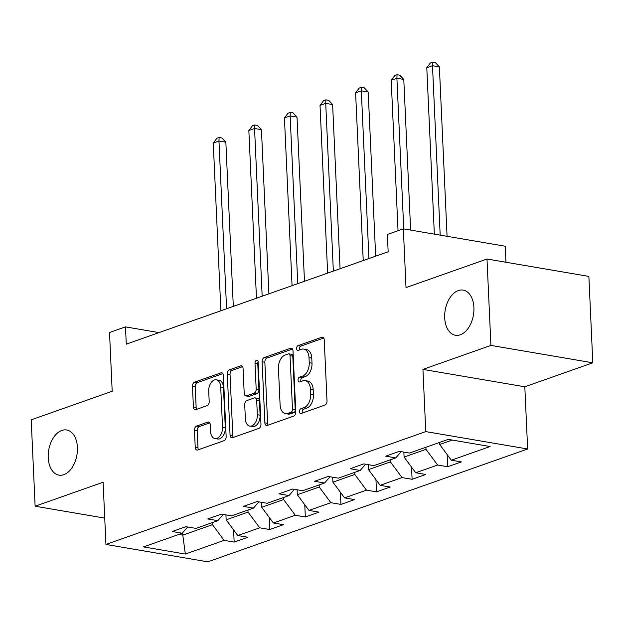 <?xml version="1.0" encoding="UTF-8"?>
<svg xmlns="http://www.w3.org/2000/svg" width="624" height="624" viewBox="0 0 624 624"><rect width="100%" height="100%" fill="white"/><g stroke="black" fill="none" stroke-linecap="round" stroke-linejoin="round"><path stroke-width="0.94" d="M299.465 411.661A2.457 1.537 -80.3 0 0 300.62 413.533A2.457 1.537 -80.3 0 0 301.135 413.478L324.932 405.085A3.51 2.2 -80.3 0 0 327.015 400.904L324.238 339.846A3.51 2.2 -80.3 0 0 322.592 337.178A3.51 2.2 -80.3 0 0 321.851 337.249L298.054 345.641A2.457 1.537 -80.3 0 0 296.595 348.566A2.457 1.537 -80.3 0 0 297.749 350.438A2.457 1.537 -80.3 0 0 298.272 350.392L301.353 349.3A11.24 7.028 -80.3 0 1 303.732 349.073A11.24 7.028 -80.3 0 1 309.013 357.63L309.239 362.716A11.24 7.028 -80.3 0 1 302.57 376.1L299.489 377.185A2.457 1.537 -80.3 0 0 298.03 380.11A2.457 1.537 -80.3 0 0 299.185 381.982A2.457 1.537 -80.3 0 0 299.707 381.935L302.78 380.851A11.24 7.028 -80.3 0 1 305.167 380.617A11.24 7.028 -80.3 0 1 310.44 389.173L310.674 394.259A11.24 7.028 -80.3 0 1 303.997 407.644L300.924 408.728A2.457 1.537 -80.3 0 0 299.465 411.661M305.167 380.617L307.921 381.092A11.24 7.028 -80.3 0 1 313.193 389.641L313.427 394.735A11.24 7.028 -80.3 0 1 306.758 408.112L303.677 409.204A2.457 1.537 -80.3 0 0 302.219 412.129A2.457 1.537 -80.3 0 0 302.39 413.041M323.731 338.021L300.807 346.109A2.457 1.537 -80.3 0 0 299.348 349.034A2.457 1.537 -80.3 0 0 299.528 349.947M303.732 349.073L306.485 349.541A11.24 7.028 -80.3 0 1 311.766 358.098L311.992 363.184A11.24 7.028 -80.3 0 1 305.323 376.568L302.242 377.653A2.457 1.537 -80.3 0 0 300.784 380.585A2.457 1.537 -80.3 0 0 300.963 381.49M77.415 447.408A22.909 14.321 -80.3 0 0 66.674 429.983A22.909 14.321 -80.3 0 0 48.22 457.712A22.909 14.321 -80.3 0 0 58.968 475.145A22.909 14.321 -80.3 0 0 77.415 447.408M473.905 307.531A22.909 14.321 -80.3 0 0 463.156 290.105A22.909 14.321 -80.3 0 0 444.701 317.834A22.909 14.321 -80.3 0 0 455.45 335.26A22.909 14.321 -80.3 0 0 473.905 307.531M196.544 426.083A3.51 2.2 -80.3 0 0 194.462 430.264L195.234 447.392A3.51 2.2 -80.3 0 0 196.888 450.068A3.51 2.2 -80.3 0 0 197.629 449.998L224.055 440.677A3.51 2.2 -80.3 0 0 226.138 436.496L223.369 375.437A3.51 2.2 -80.3 0 0 221.715 372.762A3.51 2.2 -80.3 0 0 220.974 372.832L194.548 382.153A3.51 2.2 -80.3 0 0 192.465 386.342L193.401 407.027A3.51 2.2 -80.3 0 0 195.055 409.703A3.51 2.2 -80.3 0 0 195.796 409.633L207.106 405.639A3.51 2.2 -80.3 0 0 209.188 401.458L208.728 391.201A9.399 5.873 -80.3 0 1 216.294 379.821A9.399 5.873 -80.3 0 1 220.701 386.974L222.526 427.167A9.399 5.873 -80.3 0 1 214.96 438.547A9.399 5.873 -80.3 0 1 210.553 431.395L210.249 424.694A3.51 2.2 -80.3 0 0 208.595 422.027A3.51 2.2 -80.3 0 0 207.854 422.097L196.544 426.083L199.298 426.551A3.51 2.2 -80.3 0 0 197.215 430.732L197.987 447.868A3.51 2.2 -80.3 0 0 198.494 449.693M490.916 345.415L422.939 369.4L524.815 386.786L592.8 362.801L490.916 345.415L486.993 259.022L406.013 287.594L403.346 228.844L387.379 234.484L388.159 251.761L126.274 344.152L125.486 326.875L109.52 332.506L112.187 391.256L31.2 419.827L35.123 506.22L104.731 518.099M422.939 369.4L425.763 431.605L105.932 544.44L103.108 482.235L35.123 506.22M264.88 422.83A3.51 2.2 -80.3 0 0 266.526 425.498A3.51 2.2 -80.3 0 0 267.267 425.428L293.693 416.107A3.51 2.2 -80.3 0 0 295.776 411.926L293.007 350.867A3.51 2.2 -80.3 0 0 291.353 348.192A3.51 2.2 -80.3 0 0 290.612 348.262L264.186 357.591A3.51 2.2 -80.3 0 0 262.103 361.772L264.88 422.83L267.634 423.298A3.51 2.2 -80.3 0 0 268.141 425.123M258.874 428.392L232.448 437.713A3.51 2.2 -80.3 0 1 231.707 437.783A3.51 2.2 -80.3 0 1 230.053 435.107L227.284 374.057A3.51 2.2 -80.3 0 1 229.367 369.876L240.677 365.882A3.51 2.2 -80.3 0 1 241.426 365.812A3.51 2.2 -80.3 0 1 243.071 368.488L244.195 393.245A3.51 2.2 -80.3 0 0 245.84 395.92A3.51 2.2 -80.3 0 0 246.589 395.85L254.093 393.206A3.51 2.2 -80.3 0 0 256.175 389.017L255.005 363.238A2.457 1.537 -80.3 0 1 256.987 360.266A2.457 1.537 -80.3 0 1 258.141 362.138L260.957 424.211A3.51 2.2 -80.3 0 1 258.874 428.392M486.993 259.022L588.877 276.409L592.8 362.801M425.763 431.605L527.647 448.991L207.808 561.826L105.932 544.44M233.602 529.885L234.156 542.084L247.845 537.248L237.791 535.54L259.693 527.81L269.747 529.526L283.429 524.698L273.382 522.982L295.285 515.252L305.331 516.968L319.02 512.14L308.966 510.424L330.868 502.702L340.922 504.418L354.604 499.582L344.557 497.874L366.46 490.144L376.506 491.86L390.195 487.032L380.141 485.316L402.043 477.586L412.097 479.302L425.786 474.474L415.732 472.758L437.635 465.036L447.681 466.752L461.37 461.924L451.324 460.208L490.105 446.527L448.25 439.382L409.469 453.063L399.415 451.347L385.726 456.175L395.78 457.891L401.201 451.651M234.156 542.084L224.11 540.368L185.328 554.05L143.473 546.905L182.255 533.224L172.201 531.508L185.89 526.679L195.944 528.395L217.838 520.666L207.792 518.957L221.481 514.121L231.527 515.837L253.43 508.115L243.376 506.399L257.065 501.571L267.119 503.287L289.013 495.557L278.967 493.841L292.656 489.013L302.702 490.729L324.605 482.999L314.551 481.291L328.24 476.455L338.294 478.171L360.188 470.449L350.142 468.733L363.831 463.905L373.877 465.621L395.78 457.891M247.954 510.042L248.056 512.109L226.153 519.831L225.927 514.886M226.153 519.831L237.791 535.54M248.056 512.109L259.693 527.81M217.838 520.666L223.267 514.433M283.546 497.492L283.639 499.551L261.737 507.281L261.518 502.328M261.737 507.281L273.382 522.982M283.639 499.551L295.285 515.252M253.43 508.115L258.851 501.875M319.137 484.934L319.231 487.001L297.328 494.723L297.102 489.77M297.328 494.723L308.966 510.424M319.231 487.001L330.868 502.702M289.013 495.557L294.442 489.317M354.721 472.376L354.814 474.443L332.912 482.165L332.693 477.22M332.912 482.165L344.557 497.874M354.814 474.443L366.46 490.144M324.605 482.999L330.026 476.767M390.312 459.826L390.406 461.885L368.503 469.615L368.277 464.662M368.503 469.615L380.141 485.316M390.406 461.885L402.043 477.586M360.188 470.449L365.617 464.209M425.896 447.268L425.989 449.335L404.087 457.057L403.868 452.111M404.087 457.057L415.732 472.758M425.989 449.335L437.635 465.036M452.26 440.068L439.678 444.506L439.585 442.439M439.678 444.506L451.324 460.208M505.955 262.259L505.222 246.23L403.346 228.844M524.815 386.786L527.647 448.991M159.026 332.6L125.486 326.875M182.699 532.709L182.809 535.127L212.464 524.667L212.371 522.6M178.799 534.44L182.809 535.127L185.328 554.05M212.464 524.667L224.11 540.368M182.255 533.224L187.676 526.984M447.127 454.553L447.681 466.752M411.544 467.111L412.097 479.302M375.952 479.661L376.506 491.86M340.369 492.219L340.922 504.418M304.777 504.777L305.331 516.968M269.194 517.327L269.747 529.526M292.5 349.042L266.939 358.059A3.51 2.2 -80.3 0 0 264.857 362.24L267.634 423.298M291.01 412.23A2.457 1.537 -80.3 0 0 292.477 409.297L290.043 355.703A2.457 1.537 -80.3 0 0 288.889 353.831A2.457 1.537 -80.3 0 0 288.366 353.886L285.121 355.033A11.24 7.028 -80.3 0 0 278.444 368.41L280.106 405.046A11.24 7.028 -80.3 0 0 285.386 413.603A11.24 7.028 -80.3 0 0 287.765 413.369L291.01 412.23L293.764 412.698A2.457 1.537 -80.3 0 0 295.23 409.773L292.477 409.297M288.889 353.831L291.642 354.307A2.457 1.537 -80.3 0 1 292.796 356.171L295.23 409.773M285.386 413.603L288.14 414.071A11.24 7.028 -80.3 0 0 290.519 413.845L287.765 413.369M293.764 412.698L290.519 413.845M242.564 366.662L232.12 370.344A3.51 2.2 -80.3 0 0 230.038 374.525L232.807 435.583A3.51 2.2 -80.3 0 0 233.321 437.408M245.84 395.92L248.594 396.388A3.51 2.2 -80.3 0 0 249.343 396.318L256.846 393.674A3.51 2.2 -80.3 0 0 258.929 389.493L257.759 363.714L255.005 363.238M258.118 361.912A2.457 1.537 -80.3 0 0 257.759 363.714M245.365 418.938A9.399 5.873 -80.3 0 0 249.772 426.091A9.399 5.873 -80.3 0 0 257.338 414.718L256.698 400.553A3.51 2.2 -80.3 0 0 255.052 397.878A3.51 2.2 -80.3 0 0 254.303 397.948L246.808 400.6A3.51 2.2 -80.3 0 0 244.717 404.781L245.365 418.938M249.772 426.091L252.525 426.559A9.399 5.873 -80.3 0 0 260.099 415.186L257.338 414.718M255.052 397.878L257.806 398.354A3.51 2.2 -80.3 0 1 259.451 401.021L260.099 415.186M209.734 422.869L199.298 426.551M214.96 438.547L217.714 439.015A9.399 5.873 -80.3 0 0 225.28 427.635L222.526 427.167M216.294 379.821L219.047 380.289A9.399 5.873 -80.3 0 1 223.454 387.442L225.28 427.635M222.862 373.612L197.301 382.629A3.51 2.2 -80.3 0 0 195.218 386.81L196.154 407.503A3.51 2.2 -80.3 0 0 196.661 409.328M447.073 236.309L439.374 66.885L432.494 65.715L426.793 67.72L434.343 234.14M440.185 235.131L432.494 65.715L432.643 62.174L435.396 62.642L439.374 66.885M426.793 67.72L430.357 62.977L432.643 62.174M410.631 230.092L403.79 79.443L396.903 78.265L391.201 80.278L398.034 230.724M403.744 228.914L396.903 78.265L397.051 74.732L399.805 75.2L403.79 79.443M391.201 80.278L394.774 75.535L397.051 74.732M375.656 256.168L368.199 91.993L361.319 90.823L355.61 92.836L363.23 260.559M368.932 258.547L361.319 90.823L361.468 87.282L364.221 87.758L368.199 91.993M355.61 92.836L359.182 88.093L361.468 87.282M340.064 268.726L332.615 104.551L325.728 103.373L320.026 105.386L327.639 273.109M333.349 271.097L325.728 103.373L325.876 99.84L328.63 100.308L332.615 104.551M320.026 105.386L323.599 100.643L325.876 99.84M304.481 281.284L297.024 117.109L290.144 115.931L284.435 117.944L292.055 285.667M297.757 283.655L290.144 115.931L290.293 112.398L293.046 112.866L297.024 117.109M284.435 117.944L288.007 113.201L290.293 112.398M268.889 293.834L261.44 129.659L254.553 128.489L248.851 130.502L256.464 298.217M262.166 296.213L254.553 128.489L254.701 124.948L257.455 125.424L261.44 129.659M248.851 130.502L252.424 125.759L254.701 124.948M233.306 306.392L225.849 142.217L218.962 141.04L213.26 143.052L220.88 310.775M226.582 308.763L218.962 141.04L219.118 137.506L221.871 137.974L225.849 142.217M213.26 143.052L216.832 138.31L219.118 137.506M306.758 408.112L303.997 407.644M313.427 394.735L310.674 394.259M313.193 389.641L310.44 389.173M302.242 377.653L299.489 377.185M305.323 376.568L302.57 376.1M311.992 363.184L309.239 362.716M311.766 358.098L309.013 357.63M300.807 346.109L298.054 345.641M323.271 337.49L321.851 337.249M303.677 409.204L300.924 408.728M264.857 362.24L262.103 361.772M266.939 358.059L264.186 357.591M292.04 348.512L290.612 348.262M292.796 356.171L290.043 355.703M232.807 435.583L230.053 435.107M230.038 374.525L227.284 374.057M232.12 370.344L229.367 369.876M242.104 366.124L240.677 365.882M249.343 396.318L246.589 395.85M256.846 393.674L254.093 393.206M258.929 389.493L256.175 389.017M259.451 401.021L256.698 400.553M209.274 422.339L207.854 422.097M223.454 387.442L220.701 386.974M196.154 407.503L193.401 407.027M195.218 386.81L192.465 386.342M197.301 382.629L194.548 382.153M222.394 373.074L220.974 372.832M197.987 447.868L195.234 447.392M197.215 430.732L194.462 430.264"/></g></svg>
